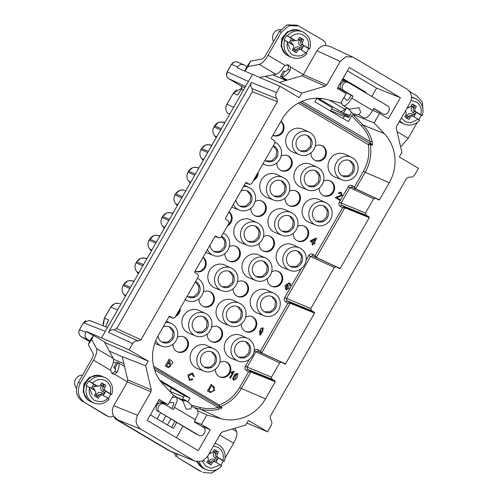 <?xml version="1.0" encoding="UTF-8"?>
<svg xmlns="http://www.w3.org/2000/svg" width="498" height="498" viewBox="0 0 498 498"><rect width="100%" height="100%" fill="white"/><g stroke="black" fill="none" stroke-linecap="round" stroke-linejoin="round"><path stroke-width="0.75" d="M92.771 385.689L94.352 386.622L95.541 385.191L88.669 381.113L92.391 383.062C96.45 379.159 100.876 378.393 105.669 380.771C110.07 383.84 111.602 388.129 110.263 393.644L111.596 394.565L110.799 394.223L108.247 398.68M89.466 381.456A13.888 13.073 -66.8 0 1 104.723 377.478L106.18 378.219C111.869 382.19 113.718 387.656 111.739 394.603L111.596 394.565M213.461 446.059L218.261 447.453C222.662 450.522 224.193 454.811 222.855 460.326L224.187 461.248L223.39 460.905L220.838 465.362M214.968 443.419A13.888 13.073 -66.8 0 1 217.321 444.16L218.778 444.901C224.461 448.879 226.316 454.338 224.33 461.285L224.187 461.248M411.037 100.465L416.179 101.872C420.58 104.935 422.111 109.23 420.773 114.739L422.105 115.661L421.308 115.318L418.756 119.781M411.473 97.627A13.888 13.073 -66.8 0 1 415.239 98.573L416.695 99.314C422.379 103.291 424.234 108.751 422.254 115.704L422.105 115.661M290.689 40.101L292.27 41.035L293.459 39.603L286.587 35.532L290.309 37.475C294.368 33.571 298.794 32.806 303.587 35.184C307.988 38.253 309.519 42.542 308.181 48.057L309.513 48.978L308.716 48.636L306.164 53.093M287.383 35.868A13.888 13.073 -66.8 0 1 302.647 31.891L304.104 32.631C309.787 36.603 311.642 42.069 309.656 49.016L309.513 48.978M343.172 79.132L343.072 79.991L342.375 79.568M315.327 145.989A8.13 7.651 -66.8 0 1 321.559 145.466A8.13 7.651 -66.8 0 1 325.294 156.982A8.13 7.651 -66.8 0 1 315.159 160.393A8.13 7.651 -66.8 0 1 310.995 152.799M314.811 160.207A8.086 7.613 113.2 0 0 324.54 156.652A8.086 7.613 113.2 0 0 321.185 145.341M289.382 191.294A8.13 7.651 -66.8 0 1 295.613 190.771A8.13 7.651 -66.8 0 1 299.348 202.288A8.13 7.651 -66.8 0 1 289.214 205.699A8.13 7.651 -66.8 0 1 285.049 198.104M288.865 205.512A8.086 7.613 113.2 0 0 298.595 201.958A8.086 7.613 113.2 0 0 295.239 190.647M263.436 236.6A8.13 7.651 -66.8 0 1 269.667 236.077A8.13 7.651 -66.8 0 1 273.402 247.593A8.13 7.651 -66.8 0 1 263.268 251.004A8.13 7.651 -66.8 0 1 259.103 243.41M262.919 250.818A8.086 7.613 113.2 0 0 272.649 247.263A8.086 7.613 113.2 0 0 269.294 235.952M237.49 281.905A8.13 7.651 -66.8 0 1 243.715 281.382A8.13 7.651 -66.8 0 1 247.45 292.892A8.13 7.651 -66.8 0 1 237.322 296.31A8.13 7.651 -66.8 0 1 233.157 288.716M236.973 296.123A8.086 7.613 113.2 0 0 246.703 292.569A8.086 7.613 113.2 0 0 243.348 281.258M211.544 327.205A8.13 7.651 -66.8 0 1 217.769 326.688A8.13 7.651 -66.8 0 1 221.504 338.198A8.13 7.651 -66.8 0 1 211.37 341.609A8.13 7.651 -66.8 0 1 207.212 334.021M211.028 341.429A8.086 7.613 113.2 0 0 220.757 337.874A8.086 7.613 113.2 0 0 217.402 326.564M281.171 156.092A8.13 7.651 -66.8 0 1 287.402 155.575A8.13 7.651 -66.8 0 1 291.137 167.085A8.13 7.651 -66.8 0 1 281.003 170.497A8.13 7.651 -66.8 0 1 276.838 162.902M280.654 170.316A8.086 7.613 113.2 0 0 290.384 166.762A8.086 7.613 113.2 0 0 287.029 155.451M229.279 246.703A8.13 7.651 -66.8 0 1 235.504 246.186A8.13 7.651 -66.8 0 1 239.239 257.696A8.13 7.651 -66.8 0 1 229.111 261.108A8.13 7.651 -66.8 0 1 224.947 253.513M228.763 260.927A8.086 7.613 113.2 0 0 238.492 257.366A8.086 7.613 113.2 0 0 235.137 246.056M177.388 337.314A8.13 7.651 -66.8 0 1 183.613 336.791A8.13 7.651 -66.8 0 1 187.348 348.307A8.13 7.651 -66.8 0 1 177.213 351.719A8.13 7.651 -66.8 0 1 173.055 344.124M176.871 351.538A8.086 7.613 113.2 0 0 186.601 347.978A8.086 7.613 113.2 0 0 183.245 336.667M258.095 172.37A8.13 7.651 -66.8 0 1 256.98 177.195A8.13 7.651 -66.8 0 1 253.407 180.562M254.123 179.311A8.086 7.613 113.2 0 0 256.227 176.865A8.086 7.613 113.2 0 0 257.279 173.796M203.084 257.211A8.13 7.651 -66.8 0 1 205.083 267.8A8.13 7.651 -66.8 0 1 195.042 271.254M195.067 271.211A8.086 7.613 113.2 0 0 204.336 267.476A8.086 7.613 113.2 0 0 202.954 257.435M214.576 349.098A12.288 11.566 -66.8 0 1 218.859 364.853A12.288 11.566 -66.8 0 1 203.894 371.153A12.288 11.566 -66.8 0 1 202.375 370.406A12.288 11.566 -66.8 0 1 198.223 354.377A12.288 11.566 -66.8 0 1 213.574 348.569A12.288 11.566 -66.8 0 1 214.576 349.098M203.894 371.153L197.289 368.52A12.475 11.74 -66.8 0 1 195.751 367.761A12.475 11.74 -66.8 0 1 191.537 351.495A12.475 11.74 -66.8 0 1 207.118 345.606L213.574 348.569M165.685 322.517A12.288 11.566 -66.8 0 1 171.206 323.476A12.288 11.566 -66.8 0 1 172.208 324.005A12.288 11.566 -66.8 0 1 176.491 339.76A12.288 11.566 -66.8 0 1 161.526 346.06A12.288 11.566 -66.8 0 1 160.007 345.313A12.288 11.566 -66.8 0 1 155.725 340.707M161.526 346.06L154.922 343.427A12.475 11.74 -66.8 0 1 154.747 343.359M248.732 338.989A12.288 11.566 -66.8 0 1 253.015 354.75A12.288 11.566 -66.8 0 1 238.05 361.044A12.288 11.566 -66.8 0 1 236.531 360.297A12.288 11.566 -66.8 0 1 232.385 344.274A12.288 11.566 -66.8 0 1 247.73 338.466A12.288 11.566 -66.8 0 1 248.732 338.989M238.05 361.044L231.452 358.417A12.475 11.74 -66.8 0 1 229.908 357.657A12.475 11.74 -66.8 0 1 225.694 341.391A12.475 11.74 -66.8 0 1 241.275 335.496L247.73 338.466M206.365 313.896A12.288 11.566 -66.8 0 1 210.648 329.657A12.288 11.566 -66.8 0 1 195.683 335.951A12.288 11.566 -66.8 0 1 194.164 335.204A12.288 11.566 -66.8 0 1 190.012 319.181A12.288 11.566 -66.8 0 1 205.363 313.373A12.288 11.566 -66.8 0 1 206.365 313.896M195.683 335.951L189.078 333.324A12.475 11.74 -66.8 0 1 187.541 332.564A12.475 11.74 -66.8 0 1 183.326 316.298A12.475 11.74 -66.8 0 1 198.907 310.403L205.363 313.373M240.522 303.792A12.288 11.566 -66.8 0 1 244.804 319.548A12.288 11.566 -66.8 0 1 229.839 325.848A12.288 11.566 -66.8 0 1 228.321 325.101A12.288 11.566 -66.8 0 1 224.175 309.071A12.288 11.566 -66.8 0 1 239.519 303.263A12.288 11.566 -66.8 0 1 240.522 303.792M229.839 325.848L223.241 323.214A12.475 11.74 -66.8 0 1 221.697 322.455A12.475 11.74 -66.8 0 1 217.483 306.189A12.475 11.74 -66.8 0 1 233.064 300.3L239.519 303.263M197.426 278.301A12.288 11.566 -66.8 0 1 198.154 278.699A12.288 11.566 -66.8 0 1 202.437 294.455A12.288 11.566 -66.8 0 1 187.472 300.755A12.288 11.566 -66.8 0 1 185.953 300.008A12.288 11.566 -66.8 0 1 185.256 299.559M274.678 293.683A12.288 11.566 -66.8 0 1 278.961 309.445A12.288 11.566 -66.8 0 1 263.996 315.738A12.288 11.566 -66.8 0 1 262.477 314.991A12.288 11.566 -66.8 0 1 258.331 298.968A12.288 11.566 -66.8 0 1 273.676 293.16A12.288 11.566 -66.8 0 1 274.678 293.683M263.996 315.738L257.398 313.111A12.475 11.74 -66.8 0 1 255.854 312.352A12.475 11.74 -66.8 0 1 251.646 296.086A12.475 11.74 -66.8 0 1 267.221 290.191L273.676 293.16M232.311 268.59A12.288 11.566 -66.8 0 1 236.594 284.352A12.288 11.566 -66.8 0 1 221.629 290.645A12.288 11.566 -66.8 0 1 220.11 289.898A12.288 11.566 -66.8 0 1 215.958 273.875A12.288 11.566 -66.8 0 1 231.309 268.067A12.288 11.566 -66.8 0 1 232.311 268.59M221.629 290.645L215.03 288.018A12.475 11.74 -66.8 0 1 213.486 287.259A12.475 11.74 -66.8 0 1 209.272 270.993A12.475 11.74 -66.8 0 1 224.853 265.098L231.309 268.067M266.467 258.487A12.288 11.566 -66.8 0 1 270.75 274.242A12.288 11.566 -66.8 0 1 255.785 280.542A12.288 11.566 -66.8 0 1 254.266 279.795A12.288 11.566 -66.8 0 1 250.121 263.766A12.288 11.566 -66.8 0 1 265.465 257.958A12.288 11.566 -66.8 0 1 266.467 258.487M255.785 280.542L249.187 277.909A12.475 11.74 -66.8 0 1 247.643 277.156A12.475 11.74 -66.8 0 1 243.429 260.884A12.475 11.74 -66.8 0 1 259.01 254.995L265.465 257.958M223.372 232.996A12.288 11.566 -66.8 0 1 224.1 233.394A12.288 11.566 -66.8 0 1 228.383 249.149A12.288 11.566 -66.8 0 1 213.418 255.449A12.288 11.566 -66.8 0 1 211.899 254.702A12.288 11.566 -66.8 0 1 207.405 249.666M213.418 255.449L206.819 252.816A12.475 11.74 -66.8 0 1 205.855 252.38M300.624 248.378A12.288 11.566 -66.8 0 1 304.907 264.139A12.288 11.566 -66.8 0 1 289.942 270.433A12.288 11.566 -66.8 0 1 288.423 269.686A12.288 11.566 -66.8 0 1 284.277 253.663A12.288 11.566 -66.8 0 1 299.628 247.855A12.288 11.566 -66.8 0 1 300.624 248.378M289.942 270.433L283.343 267.806A12.475 11.74 -66.8 0 1 281.8 267.046A12.475 11.74 -66.8 0 1 277.591 250.78A12.475 11.74 -66.8 0 1 293.166 244.885L299.628 247.855M258.257 223.285A12.288 11.566 -66.8 0 1 262.539 239.046A12.288 11.566 -66.8 0 1 247.574 245.34A12.288 11.566 -66.8 0 1 246.056 244.593A12.288 11.566 -66.8 0 1 241.91 228.57A12.288 11.566 -66.8 0 1 257.254 222.762A12.288 11.566 -66.8 0 1 258.257 223.285M247.574 245.34L240.976 242.713A12.475 11.74 -66.8 0 1 239.432 241.953A12.475 11.74 -66.8 0 1 235.218 225.687A12.475 11.74 -66.8 0 1 250.799 219.792L257.254 222.762M292.413 213.181A12.288 11.566 -66.8 0 1 296.696 228.937A12.288 11.566 -66.8 0 1 281.731 235.237A12.288 11.566 -66.8 0 1 280.212 234.49A12.288 11.566 -66.8 0 1 276.066 218.46A12.288 11.566 -66.8 0 1 291.417 212.658A12.288 11.566 -66.8 0 1 292.413 213.181M281.731 235.237L275.133 232.603A12.475 11.74 -66.8 0 1 273.589 231.85A12.475 11.74 -66.8 0 1 269.381 215.578A12.475 11.74 -66.8 0 1 284.956 209.689L291.417 212.658M243.522 186.601A12.288 11.566 -66.8 0 1 249.044 187.565A12.288 11.566 -66.8 0 1 250.046 188.088A12.288 11.566 -66.8 0 1 254.329 203.844A12.288 11.566 -66.8 0 1 239.364 210.144A12.288 11.566 -66.8 0 1 237.845 209.397A12.288 11.566 -66.8 0 1 233.357 204.361M239.364 210.144L232.765 207.51A12.475 11.74 -66.8 0 1 231.8 207.075M326.576 203.072A12.288 11.566 -66.8 0 1 330.853 218.834A12.288 11.566 -66.8 0 1 315.888 225.127A12.288 11.566 -66.8 0 1 314.369 224.38A12.288 11.566 -66.8 0 1 310.223 208.357A12.288 11.566 -66.8 0 1 325.574 202.549A12.288 11.566 -66.8 0 1 326.576 203.072M315.888 225.127L309.289 222.5A12.475 11.74 -66.8 0 1 307.745 221.741A12.475 11.74 -66.8 0 1 303.537 205.475A12.475 11.74 -66.8 0 1 319.112 199.58L325.574 202.549M284.202 177.979A12.288 11.566 -66.8 0 1 288.485 193.741A12.288 11.566 -66.8 0 1 273.52 200.034A12.288 11.566 -66.8 0 1 272.001 199.287A12.288 11.566 -66.8 0 1 267.856 183.264A12.288 11.566 -66.8 0 1 283.2 177.456A12.288 11.566 -66.8 0 1 284.202 177.979M273.52 200.034L266.922 197.407A12.475 11.74 -66.8 0 1 265.378 196.648A12.475 11.74 -66.8 0 1 261.17 180.382A12.475 11.74 -66.8 0 1 276.745 174.487L283.2 177.456M318.365 167.876A12.288 11.566 -66.8 0 1 322.642 183.638A12.288 11.566 -66.8 0 1 307.677 189.931A12.288 11.566 -66.8 0 1 306.158 189.184A12.288 11.566 -66.8 0 1 302.012 173.155A12.288 11.566 -66.8 0 1 317.363 167.353A12.288 11.566 -66.8 0 1 318.365 167.876M307.677 189.931L301.078 187.298A12.475 11.74 -66.8 0 1 299.535 186.545A12.475 11.74 -66.8 0 1 295.326 170.272A12.475 11.74 -66.8 0 1 310.901 164.384L317.363 167.353M275.213 142.366A12.288 11.566 -66.8 0 1 275.992 142.783A12.288 11.566 -66.8 0 1 280.274 158.545A12.288 11.566 -66.8 0 1 265.31 164.838A12.288 11.566 -66.8 0 1 263.791 164.091A12.288 11.566 -66.8 0 1 263.093 163.643M352.522 157.766A12.288 11.566 -66.8 0 1 356.805 173.528A12.288 11.566 -66.8 0 1 341.84 179.828A12.288 11.566 -66.8 0 1 340.315 179.075A12.288 11.566 -66.8 0 1 336.169 163.051A12.288 11.566 -66.8 0 1 351.52 157.244A12.288 11.566 -66.8 0 1 352.522 157.766M341.84 179.828L335.235 177.195A12.475 11.74 -66.8 0 1 333.691 176.435A12.475 11.74 -66.8 0 1 329.483 160.169A12.475 11.74 -66.8 0 1 345.064 154.274L351.52 157.244M310.154 132.673A12.288 11.566 -66.8 0 1 314.431 148.435A12.288 11.566 -66.8 0 1 299.466 154.735A12.288 11.566 -66.8 0 1 297.947 153.982A12.288 11.566 -66.8 0 1 293.801 137.958A12.288 11.566 -66.8 0 1 309.152 132.151A12.288 11.566 -66.8 0 1 310.154 132.673M299.466 154.735L292.868 152.102A12.475 11.74 -66.8 0 1 291.324 151.342A12.475 11.74 -66.8 0 1 287.116 135.076A12.475 11.74 -66.8 0 1 302.691 129.181L309.152 132.151M180.257 308.287A8.13 7.651 -66.8 0 1 179.137 313.105A8.13 7.651 -66.8 0 1 175.564 316.479M176.28 315.222A8.086 7.613 113.2 0 0 178.39 312.781A8.086 7.613 113.2 0 0 179.436 309.712M229.03 211.911A8.13 7.651 -66.8 0 1 231.028 222.5A8.13 7.651 -66.8 0 1 227.455 225.868M228.177 224.61A8.086 7.613 113.2 0 0 230.281 222.17A8.086 7.613 113.2 0 0 228.899 212.129M280.922 121.3A8.13 7.651 -66.8 0 1 282.926 131.889A8.13 7.651 -66.8 0 1 272.879 135.344M272.904 135.294A8.086 7.613 113.2 0 0 282.173 131.559A8.086 7.613 113.2 0 0 280.797 121.518M203.333 292.009A8.13 7.651 -66.8 0 1 209.558 291.486A8.13 7.651 -66.8 0 1 213.293 303.002A8.13 7.651 -66.8 0 1 203.159 306.413A8.13 7.651 -66.8 0 1 199.001 298.819M202.817 306.233A8.086 7.613 113.2 0 0 212.546 302.672A8.086 7.613 113.2 0 0 209.191 291.361M255.225 201.397A8.13 7.651 -66.8 0 1 261.456 200.881A8.13 7.651 -66.8 0 1 265.191 212.391A8.13 7.651 -66.8 0 1 255.057 215.802A8.13 7.651 -66.8 0 1 250.892 208.208M254.708 215.622A8.086 7.613 113.2 0 0 264.438 212.067A8.086 7.613 113.2 0 0 261.083 200.75M219.755 362.407A8.13 7.651 -66.8 0 1 225.98 361.884A8.13 7.651 -66.8 0 1 229.715 373.4A8.13 7.651 -66.8 0 1 219.587 376.812A8.13 7.651 -66.8 0 1 215.422 369.217M219.238 376.631A8.086 7.613 113.2 0 0 228.968 373.07A8.086 7.613 113.2 0 0 225.613 361.76M245.701 317.101A8.13 7.651 -66.8 0 1 251.926 316.579A8.13 7.651 -66.8 0 1 255.661 328.095A8.13 7.651 -66.8 0 1 245.533 331.506A8.13 7.651 -66.8 0 1 241.368 323.912M245.184 331.326A8.086 7.613 113.2 0 0 254.914 327.765A8.086 7.613 113.2 0 0 251.558 316.454M271.647 271.796A8.13 7.651 -66.8 0 1 277.878 271.279A8.13 7.651 -66.8 0 1 281.613 282.789A8.13 7.651 -66.8 0 1 271.478 286.201A8.13 7.651 -66.8 0 1 267.314 278.606M271.13 286.02A8.086 7.613 113.2 0 0 280.86 282.459A8.086 7.613 113.2 0 0 277.504 271.149M297.592 226.49A8.13 7.651 -66.8 0 1 303.824 225.974A8.13 7.651 -66.8 0 1 307.559 237.484A8.13 7.651 -66.8 0 1 297.424 240.895A8.13 7.651 -66.8 0 1 293.26 233.301M297.076 240.715A8.086 7.613 113.2 0 0 306.805 237.16A8.086 7.613 113.2 0 0 303.45 225.843M323.538 181.185A8.13 7.651 -66.8 0 1 329.769 180.668A8.13 7.651 -66.8 0 1 333.504 192.178A8.13 7.651 -66.8 0 1 323.37 195.59A8.13 7.651 -66.8 0 1 319.206 187.995M323.021 195.409A8.086 7.613 113.2 0 0 332.751 191.855A8.086 7.613 113.2 0 0 329.396 180.544M204.255 367.119A8.497 7.999 -66.8 0 1 201.248 356.313A8.497 7.999 -66.8 0 1 211.463 351.8A8.497 7.999 -66.8 0 1 212.696 352.385A8.497 7.999 -66.8 0 1 215.516 363.559A8.497 7.999 -66.8 0 1 204.771 367.4A8.497 7.999 -66.8 0 1 204.255 367.119M204.361 367.175L210.318 367.126L214.713 362.93L215.335 356.773L211.793 352.049L211.015 351.65M163.132 326.968A8.497 7.999 -66.8 0 1 169.09 326.707A8.497 7.999 -66.8 0 1 170.328 327.292A8.497 7.999 -66.8 0 1 173.148 338.466A8.497 7.999 -66.8 0 1 162.404 342.307A8.497 7.999 -66.8 0 1 161.887 342.026A8.497 7.999 -66.8 0 1 158.065 335.826M161.993 342.082L167.951 342.033L172.345 337.837L172.968 331.68L169.426 326.956L168.648 326.557M238.411 357.01A8.497 7.999 -66.8 0 1 235.411 346.21A8.497 7.999 -66.8 0 1 245.62 341.69A8.497 7.999 -66.8 0 1 246.852 342.275A8.497 7.999 -66.8 0 1 249.672 353.449A8.497 7.999 -66.8 0 1 238.928 357.29A8.497 7.999 -66.8 0 1 238.411 357.01M238.517 357.072L244.474 357.016L248.876 352.821L249.492 346.664L245.95 341.945L245.172 341.541M196.044 331.917A8.497 7.999 -66.8 0 1 193.037 321.117A8.497 7.999 -66.8 0 1 203.252 316.597A8.497 7.999 -66.8 0 1 204.485 317.182A8.497 7.999 -66.8 0 1 207.305 328.356A8.497 7.999 -66.8 0 1 196.561 332.197A8.497 7.999 -66.8 0 1 196.044 331.917M196.15 331.979L202.107 331.923L206.502 327.728L207.124 321.571L203.582 316.853L202.804 316.448M230.201 321.814A8.497 7.999 -66.8 0 1 227.194 311.007A8.497 7.999 -66.8 0 1 237.409 306.494A8.497 7.999 -66.8 0 1 238.642 307.079A8.497 7.999 -66.8 0 1 241.462 318.253A8.497 7.999 -66.8 0 1 230.717 322.094A8.497 7.999 -66.8 0 1 230.201 321.814M230.306 321.87L236.264 321.82L240.665 317.624L241.281 311.468L237.739 306.743L236.961 306.345M195.54 281.6A8.497 7.999 -66.8 0 1 196.274 281.986A8.497 7.999 -66.8 0 1 199.094 293.16A8.497 7.999 -66.8 0 1 188.35 297.001A8.497 7.999 -66.8 0 1 187.833 296.721A8.497 7.999 -66.8 0 1 187.142 296.26M264.357 311.704A8.497 7.999 -66.8 0 1 261.357 300.904A8.497 7.999 -66.8 0 1 271.566 296.385A8.497 7.999 -66.8 0 1 272.798 296.97A8.497 7.999 -66.8 0 1 275.618 308.144A8.497 7.999 -66.8 0 1 264.874 311.985A8.497 7.999 -66.8 0 1 264.357 311.704M264.463 311.767L270.42 311.711L274.821 307.515L275.438 301.358L271.896 296.64L271.117 296.235M221.99 286.611A8.497 7.999 -66.8 0 1 218.983 275.811A8.497 7.999 -66.8 0 1 229.198 271.292A8.497 7.999 -66.8 0 1 230.431 271.877A8.497 7.999 -66.8 0 1 233.251 283.051A8.497 7.999 -66.8 0 1 222.506 286.892A8.497 7.999 -66.8 0 1 221.99 286.611M222.096 286.674L228.053 286.618L232.454 282.422L233.07 276.266L229.528 271.547L228.75 271.142M256.146 276.508A8.497 7.999 -66.8 0 1 253.146 265.702A8.497 7.999 -66.8 0 1 263.355 261.189A8.497 7.999 -66.8 0 1 264.587 261.774A8.497 7.999 -66.8 0 1 267.407 272.948A8.497 7.999 -66.8 0 1 256.663 276.788A8.497 7.999 -66.8 0 1 256.146 276.508M256.252 276.564L262.209 276.514L266.611 272.319L267.227 266.162L263.685 261.438L262.907 261.039M221.486 236.295A8.497 7.999 -66.8 0 1 222.22 236.681A8.497 7.999 -66.8 0 1 225.04 247.855A8.497 7.999 -66.8 0 1 214.296 251.695A8.497 7.999 -66.8 0 1 213.779 251.415A8.497 7.999 -66.8 0 1 209.957 245.209M290.309 266.399A8.497 7.999 -66.8 0 1 287.302 255.599A8.497 7.999 -66.8 0 1 297.511 251.079A8.497 7.999 -66.8 0 1 298.744 251.664A8.497 7.999 -66.8 0 1 301.564 262.838A8.497 7.999 -66.8 0 1 290.826 266.679A8.497 7.999 -66.8 0 1 290.309 266.399M290.409 266.461L296.366 266.405L300.767 262.209L301.383 256.053L297.841 251.334L297.063 250.93M247.936 241.306A8.497 7.999 -66.8 0 1 244.935 230.506A8.497 7.999 -66.8 0 1 255.144 225.986A8.497 7.999 -66.8 0 1 256.377 226.571A8.497 7.999 -66.8 0 1 259.197 237.745A8.497 7.999 -66.8 0 1 248.452 241.586A8.497 7.999 -66.8 0 1 247.936 241.306M248.041 241.368L253.999 241.312L258.4 237.116L259.016 230.96L255.474 226.241L254.696 225.837M282.098 231.203A8.497 7.999 -66.8 0 1 279.092 220.396A8.497 7.999 -66.8 0 1 289.301 215.883A8.497 7.999 -66.8 0 1 290.533 216.468A8.497 7.999 -66.8 0 1 293.353 227.642A8.497 7.999 -66.8 0 1 282.615 231.483A8.497 7.999 -66.8 0 1 282.098 231.203M282.198 231.265L288.155 231.209L292.556 227.013L293.173 220.857L289.631 216.132L288.852 215.734M240.97 191.051A8.497 7.999 -66.8 0 1 246.933 190.79A8.497 7.999 -66.8 0 1 248.166 191.375A8.497 7.999 -66.8 0 1 250.986 202.549A8.497 7.999 -66.8 0 1 240.241 206.39A8.497 7.999 -66.8 0 1 239.725 206.11A8.497 7.999 -66.8 0 1 235.903 199.903M239.831 206.172L245.788 206.116L250.189 201.92L250.805 195.764L247.263 191.039L246.485 190.641M316.255 221.093A8.497 7.999 -66.8 0 1 313.248 210.293A8.497 7.999 -66.8 0 1 323.457 205.774A8.497 7.999 -66.8 0 1 324.69 206.359A8.497 7.999 -66.8 0 1 327.51 217.539A8.497 7.999 -66.8 0 1 316.772 221.373A8.497 7.999 -66.8 0 1 316.255 221.093M316.355 221.156L322.318 221.1L326.713 216.904L327.329 210.747L323.787 206.029L323.009 205.624M273.881 196A8.497 7.999 -66.8 0 1 270.881 185.2A8.497 7.999 -66.8 0 1 281.09 180.681A8.497 7.999 -66.8 0 1 282.322 181.266A8.497 7.999 -66.8 0 1 285.142 192.446A8.497 7.999 -66.8 0 1 274.398 196.28A8.497 7.999 -66.8 0 1 273.881 196M273.987 196.063L279.944 196.007L284.346 191.811L284.962 185.654L281.42 180.936L280.642 180.531M308.044 185.897A8.497 7.999 -66.8 0 1 305.037 175.091A8.497 7.999 -66.8 0 1 315.246 170.577A8.497 7.999 -66.8 0 1 316.479 171.163A8.497 7.999 -66.8 0 1 319.299 182.336A8.497 7.999 -66.8 0 1 308.561 186.177A8.497 7.999 -66.8 0 1 308.044 185.897M308.144 185.959L314.107 185.903L318.502 181.708L319.118 175.551L315.576 170.826L314.798 170.428M273.377 145.69A8.497 7.999 -66.8 0 1 274.112 146.07A8.497 7.999 -66.8 0 1 276.932 157.244A8.497 7.999 -66.8 0 1 266.187 161.084A8.497 7.999 -66.8 0 1 265.671 160.804A8.497 7.999 -66.8 0 1 264.986 160.344M342.201 175.788A8.497 7.999 -66.8 0 1 339.194 164.987A8.497 7.999 -66.8 0 1 349.403 160.468A8.497 7.999 -66.8 0 1 350.636 161.059A8.497 7.999 -66.8 0 1 353.456 172.233A8.497 7.999 -66.8 0 1 342.717 176.068A8.497 7.999 -66.8 0 1 342.201 175.788M342.3 175.85L348.264 175.794L352.659 171.605L353.275 165.442L349.739 160.723L348.955 160.319M299.833 150.695A8.497 7.999 -66.8 0 1 296.827 139.894A8.497 7.999 -66.8 0 1 307.036 135.375A8.497 7.999 -66.8 0 1 308.268 135.966A8.497 7.999 -66.8 0 1 311.088 147.14A8.497 7.999 -66.8 0 1 300.35 150.975A8.497 7.999 -66.8 0 1 299.833 150.695M299.933 150.757L305.897 150.701L310.291 146.512L310.908 140.349L307.366 135.63L306.587 135.226M92.142 394.69L89.167 387.382M97.347 375.473L89.472 377.341L84.019 383.703L83.166 392.038L87.243 399.035M204.734 461.372L203.607 460.519M290.06 49.103L287.085 41.795M295.27 29.886L287.39 31.754L281.936 38.116L281.084 46.451L285.161 53.448M272.979 74.862L286.057 80.471L301.881 75.789L303.375 74.607L290.452 66.95L290.048 70.311C286.587 75.092 283.816 77.234 281.75 76.754L284.812 71.401L283.555 71.033L280.486 76.381L287.371 80.085M287.047 64.348L288.535 66.128L288 69.434L290.048 70.311M290.452 66.95L288.56 64.97M169.905 391.465L171.598 388.054M330.516 111.023L332.378 107.773L316.896 98.349M239.27 92.69L237.471 95.006L239.052 92.889M238.256 93.917L241.293 89.671M243.454 90.126L241.536 89.248C242.184 87.897 241.916 86.739 240.727 85.781L244.86 87.673M226.646 75.746L227.225 71.812C225.918 74.663 226.453 76.972 228.837 78.74L240.727 85.781C241.879 86.615 242.134 87.766 241.493 89.235L237.471 95.006L233.201 93.325L226.932 104.263C225.301 107.475 225.532 110.444 227.611 113.183L227.574 113.139M238.225 62.362C235.535 61.13 233.294 61.789 231.495 64.348L231.483 64.373M306.961 53.435L305.629 52.514C302.716 56.193 298.29 56.959 292.351 54.805C287.576 50.615 286.045 46.32 287.757 41.932L292.525 44.758C293.708 45.635 293.982 46.793 293.328 48.219L292.183 50.223L296.354 52.695L297.499 50.69C298.402 49.408 299.522 49.078 300.86 49.694L298.981 48.866A2.571 2.422 113.2 0 0 295.887 49.999L294.847 51.804M301.203 49.893L301.72 48.424L299.846 47.316C297.561 46.27 295.656 46.831 294.131 49.003L293.876 49.451L294.623 51.674M293.876 49.451L292.942 48.897M299.472 37.493L302.143 39.074L300.991 41.079A2.571 2.422 113.2 0 0 301.8 44.54L300.611 45.978L302.485 47.086L303.68 45.654L301.8 44.54L303.419 45.237C302.23 44.353 301.956 43.195 302.61 41.77L303.755 39.765L302.143 39.074L299.491 39.641L299.236 40.089C298.134 42.511 298.588 44.478 300.611 45.978M298.557 39.087L299.491 39.641M405.104 111.434L405.117 111.44C406.306 112.324 406.573 113.476 405.926 114.901L404.774 116.912L408.945 119.383L410.097 117.372C410.993 116.096 412.114 115.76 413.458 116.376L411.578 115.555A2.571 2.422 113.2 0 0 408.478 116.681L407.445 118.493M413.794 116.582L414.311 115.113L412.437 113.998C410.159 112.953 408.254 113.513 406.723 115.692L406.468 116.134L407.215 118.356M406.468 116.134L405.534 115.586M412.07 104.175L414.734 105.757L413.583 107.761A2.571 2.422 113.2 0 0 414.392 111.228L413.203 112.66L415.083 113.774L416.272 112.336L414.392 111.228L416.011 111.919C414.822 111.035 414.554 109.884 415.201 108.458L416.353 106.448L414.734 105.757L412.083 106.323L411.827 106.771C410.726 109.199 411.18 111.16 413.203 112.66M411.155 105.775L412.083 106.323M207.174 457.015L207.199 457.027C208.388 457.911 208.656 459.063 208.002 460.488L206.857 462.499L211.028 464.964L212.173 462.959C213.076 461.683 214.196 461.347 215.534 461.963L213.654 461.142A2.571 2.422 113.2 0 0 210.561 462.269L209.521 464.074M215.877 462.163L216.393 460.694L214.52 459.586C212.235 458.54 210.33 459.1 208.805 461.279L208.55 461.721L209.297 463.943M208.55 461.721L207.616 461.167M214.146 449.762L216.817 451.344L215.665 453.348A2.571 2.422 113.2 0 0 216.474 456.815L215.285 458.247L217.159 459.361L218.354 457.923L216.474 456.815L218.093 457.506C216.904 456.622 216.63 455.471 217.284 454.039L218.429 452.035L216.817 451.344L214.165 451.91L213.91 452.358C212.808 454.786 213.262 456.747 215.285 458.247M213.231 451.362L214.165 451.91M102.681 395.144L101.063 394.453A2.571 2.422 113.2 0 0 97.963 395.58L96.929 397.392M103.279 395.48L103.802 394.011L101.928 392.903C99.644 391.851 97.739 392.418 96.207 394.59L95.952 395.039L96.705 397.261M95.952 395.039L95.025 394.484M101.555 383.08L104.225 384.655L103.074 386.666A2.571 2.422 113.2 0 0 103.883 390.127L102.694 391.565L104.568 392.673L105.757 391.241L103.883 390.127L105.495 390.824C104.306 389.94 104.038 388.782 104.692 387.357L105.837 385.352L104.225 384.655L101.573 385.228L101.318 385.676C100.21 388.098 100.671 390.065 102.694 391.565M100.64 384.674L101.573 385.228M293.484 45.866L291.504 42.374L289.923 41.44M292.27 41.035L297.082 40.463M303.755 39.765L299.584 37.294L298.439 39.298C297.536 40.581 296.416 40.911 295.077 40.294L290.309 37.475M301.72 48.424L302.485 47.086M406.082 112.548L405.571 110.612M406.916 108.259L409.673 107.145M416.353 106.448L412.182 103.976L411.031 105.987C410.134 107.263 409.014 107.593 407.669 106.983L407.644 106.989M414.311 115.113L415.083 113.774M363.857 117.69C365.899 118.935 368.825 116.538 372.629 110.512L373.824 108.421L382.582 113.606C387.288 116.7 392.15 108.222 387.176 105.576L348.812 82.855C344.106 79.761 339.244 88.239 344.218 90.885L352.976 96.07L351.059 95.249L349.864 97.34C348.345 99.756 347.174 100.714 346.353 100.21L344.087 97.303M351.059 95.249L342.307 90.063L344.218 90.885M346.901 82.039C342.201 78.927 337.327 87.436 342.307 90.063M380.671 112.785L373.693 108.651M348.812 82.855L346.427 81.797M208.158 458.135L207.654 456.199M208.998 453.846L211.756 452.732M218.429 452.035L214.258 449.563L213.113 451.574C212.21 452.85 211.09 453.18 209.751 452.564L209.733 452.558M216.393 460.694L217.159 459.361M109.043 399.023L107.705 398.101C104.798 401.78 100.372 402.546 94.433 400.392C89.659 396.203 88.127 391.907 89.839 387.519L94.601 390.339C95.79 391.223 96.064 392.38 95.411 393.806L94.265 395.81L98.43 398.282L99.581 396.277C100.484 394.995 101.604 394.665 102.943 395.281L102.681 395.151M95.566 391.453L93.587 387.961L92.006 387.027M94.352 386.622L99.164 386.05M105.837 385.352L101.667 382.881L100.521 384.886C99.619 386.168 98.498 386.498 97.16 385.882L92.391 383.062M103.802 394.011L104.568 392.673M172.302 397.261L176.69 397.248L177.282 400.915L173.441 409.555L164.682 404.37C159.97 401.276 155.115 409.754 160.082 412.394L198.447 435.115C203.159 438.209 208.015 429.73 203.047 427.091L194.288 421.906L198.136 413.272L197.476 409.555M196.536 434.3L160.082 412.394M162.771 403.548C158.065 400.442 153.197 408.951 158.171 411.578M173.752 402.795L173.242 402.49C174.194 402.751 174.02 404.133 172.725 406.642L171.661 408.503M164.682 404.37L162.292 403.305M305.629 52.514L300.86 49.694M291.604 38.502L289.164 42.766M308.181 48.057L303.419 45.237M301.259 49.931L303.699 45.667L308.716 48.636M280.611 29.594A7.713 7.265 113.2 0 0 273.639 33.434A7.713 7.265 113.2 0 0 273.595 41.515M419.553 120.118L413.458 116.376M420.773 114.739L416.011 111.919M413.85 116.613L416.272 112.336M343.408 105.682L349.359 109.205L358.94 107.674L360.726 112.187L358.815 114.577C354.29 114.801 351.028 112.89 349.03 108.838M352.976 96.07L351.775 98.162C347.971 104.194 345.046 106.584 343.004 105.339L343.346 105.644M221.635 465.705L215.534 461.963M222.855 460.326L218.093 457.506M215.933 462.2L218.354 457.923M107.705 398.101L102.943 395.281M93.686 384.089L91.246 388.353M110.263 393.644L105.495 390.824M103.335 395.518L105.757 391.241M82.506 375.168A7.713 7.265 113.2 0 0 75.347 379.725A7.713 7.265 113.2 0 0 76.468 388.166M169.189 402.695L173.578 402.577M191.805 406.275L190.697 408.914L186.24 409.175L182.71 400.815L176.69 397.248M287.757 41.932L284.034 39.989L286.587 35.532M421.308 115.318L416.291 112.349M340.981 102.737L343.004 105.339M223.39 460.905L218.373 457.936M110.799 394.223L105.781 391.247M89.839 387.519L86.117 385.577L88.669 381.113M165.803 416.098L162.429 421.987M157.094 418.824L160.468 412.935M163.736 402.969L161.57 403.081M159.316 403.193L156.963 403.312M340.016 112.511L332.658 109.355L339.182 112.218M346.757 107.661L344.915 109.342L329.415 100.16M349.889 115.281L343.464 113.307L340.414 111.315C341.491 111.72 342.991 111.066 344.915 109.342M317.985 98.218L318.589 98.231M318.446 98.486L340.414 111.315M322.013 98.523L319.567 98.965M349.104 116.65L343.464 113.307L346.471 107.923M170.808 419.061L167.434 424.95M177.294 397.603L173.472 395.213L168.05 404.687L159.186 399.44L147.178 420.399L198.266 450.659L210.274 429.693L201.41 424.445L206.832 414.971L221.012 418.694L200.289 409.182L194.083 407.551M115.53 369.068L113.725 367.568L114.982 367.935L118.051 362.588L116.787 362.214L113.725 367.568M104.462 318.11L103.304 325.854M241.847 88.065L233.201 93.325L236.637 89.665M107.568 322.505L108.626 319.977L107.556 322.704M284.812 71.401C285.572 71.644 286.636 70.99 288 69.434M259.576 77.439L275.929 74.295C278.295 73.642 280.94 71.09 283.872 66.645L285.111 65.356L268.092 55.278L281.277 32.258L288.946 25.722L298.632 25.94L323.339 40.45C325.094 41.608 325.854 43.289 325.617 45.499L329.67 46.339L353.636 57.475L406.798 88.968C411.566 92.497 412.643 97.116 410.035 102.825L396.576 126.318L396.284 128.26L401.905 152.363L399.296 156.926L418.488 168.293L414.902 174.549C413.483 176.672 411.641 177.5 409.375 177.033L406.611 178.278L270.24 416.396L270.545 419.453C272.057 421.227 272.257 423.269 271.142 425.572L267.563 431.828L248.365 420.461L245.757 425.018L222.363 431.94L220.851 433.154L207.392 456.654L202.045 461.273L195.247 461.266L193.946 460.631L140.778 429.145C136.016 425.616 134.939 420.997 137.548 415.288L151.006 391.789L151.299 389.853L145.671 365.744L122.271 356.699L109.33 351.152M348.625 117.484L338.391 111.813M332.658 109.355L331.705 108.944M286.213 80.427L280.486 76.381M346.527 107.954L349.353 109.523M168.704 450.503L115.505 419.042L117.733 420.001L113.494 415.88C111.726 417.175 109.915 417.336 108.054 416.359L84.822 402.596C78.155 397.653 76.642 391.185 80.296 383.192L93.481 360.172L110.494 370.251L110.986 368.532C113.295 363.82 114.036 360.446 113.208 358.423L96.525 348.544C97.421 350.934 96.4 354.806 93.481 360.172M195.247 461.273L168.224 450.267M111.739 373.388L112.579 373.369L115.106 371.321C115.71 369.441 115.667 368.315 114.982 367.935L115.063 367.978M118.686 303.338L118.711 303.344C115.337 302.852 112.679 304.122 110.743 307.142L110.73 307.166M117.59 309.899L110.743 307.142L104.48 318.085L108.626 319.977L106.012 325.879M219.12 122.265L222.482 122.116L224.853 122.601L222.494 122.122C219.12 121.63 216.468 122.9 214.532 125.926L213.959 126.915C212.329 130.127 212.559 133.097 214.638 135.836L216.213 137.685L214.607 135.811M206.147 144.918L209.509 144.769L211.88 145.254L209.521 144.775C206.147 144.283 203.495 145.553 201.559 148.578L200.987 149.568C199.356 152.78 199.58 155.75 201.665 158.489L203.24 160.337M193.174 167.571L196.536 167.421L198.907 167.907L196.548 167.428C193.174 166.936 190.522 168.206 188.58 171.231L188.014 172.221C186.383 175.433 186.607 178.402 188.692 181.141L190.267 182.99M183.557 190.074L183.575 190.08C180.201 189.589 177.549 190.859 175.607 193.884L175.041 194.874C173.41 198.086 173.634 201.055 175.719 203.794L177.294 205.643L175.682 203.769M172.744 213.592L170.602 212.733L172.962 213.212L170.602 212.733C167.228 212.241 164.577 213.511 162.634 216.537L162.068 217.526C160.437 220.732 160.661 223.708 162.746 226.447L164.321 228.296L162.709 226.422C160.655 223.683 160.418 220.714 162.031 217.52L168.772 220.527M154.256 235.523L157.617 235.38L159.989 235.865L157.629 235.386C154.256 234.894 151.604 236.164 149.661 239.189L149.624 239.183M149.749 249.081C147.682 246.336 147.445 243.366 149.051 240.173L149.083 240.198C147.464 243.385 147.688 246.361 149.774 249.1L151.348 250.948M141.283 258.176L144.644 258.032L147.016 258.518L144.657 258.039C141.283 257.547 138.631 258.817 136.689 261.836L136.122 262.832C134.491 266.038 134.715 269.013 136.801 271.752L138.376 273.601M128.31 280.828L131.671 280.685L134.043 281.171L131.684 280.691C128.31 280.2 125.652 281.47 123.716 284.489L123.149 285.485C121.518 288.691 121.742 291.666 123.828 294.405L125.403 296.254M298.632 25.94L296.715 25.118L287.035 24.9L279.366 31.436L266.181 54.456C264.6 57.077 263.125 58.602 261.761 59.025L250.525 61.186L246.479 67.28L244.711 71.071M363.789 91.725L363.976 91.402L365.887 92.223L365.569 92.777M171.555 427.39L174.929 421.501M201.584 471.749L178.346 457.986L176.012 453.684M199.673 470.927L178.346 457.986M174.101 452.931L176.435 457.17M115.106 371.321L117.154 372.199C119.452 366.926 119.75 363.721 118.051 362.588L124.544 366.416M108.583 416.621L106.142 415.537L108.583 416.627M106.142 415.537L84.822 402.596M80.296 383.192L78.385 382.377C74.731 390.37 76.244 396.838 82.911 401.774M78.385 382.377L91.57 359.357C93.026 356.674 93.537 354.738 93.089 353.543L88.271 344.498L91.707 339.505L93.562 335.415L90.406 339.798L88.271 344.498M107.506 327.51L89.491 320.413L83.471 322.748L85.861 320.575M79.531 329.695L79.549 329.67C78.242 332.521 78.784 334.83 81.168 336.598L89.964 340.769M150.365 414.84L173.335 428.442L176.703 422.553M160.879 381.705L184.372 395.624L182.461 398.966L186.445 400.678L186.184 401.12M185.984 401.058L182.461 398.966M342.761 78.889L363.957 91.439M342.917 78.616L365.887 92.223M343.097 118.474L344.622 115.81L348.606 117.516L351.582 112.33M93.307 335.584L86.291 331.425L101.548 337.912L252.474 74.37L237.216 67.89L237.727 67C238.884 64.659 241.125 63.993 244.45 65.008L246.989 66.508M236.936 61.845L244.45 65.008M268.092 55.278C264.93 60.538 261.985 63.588 259.246 64.416L248.01 66.576L250.525 61.186M248.01 66.576L244.96 71.177M252.474 74.37L280.019 86.285L299.211 97.652L301.825 93.089L279.334 82.463L265.135 76.375M288.958 65.17L285.111 65.356M409.605 91.539L416.87 95.84L422.31 102.158L423.095 110.755M400.635 146.916L408.211 138.263L397.08 131.671M417.262 122.458L408.211 138.263M219.799 434.991L233.593 443.158C236.519 437.792 237.534 433.92 236.643 431.529L234.888 428.236M233.593 443.158L225.09 458.011M218.89 468.363L211.513 473.1L203.06 472.496M196.778 461.721L199.835 465.717M113.787 416.39L115.505 419.042M117.154 372.199L114.49 374.185L127.42 381.841L127.693 379.937L123.89 363.627L113.463 359.158M110.494 370.251L112.629 373.948L114.49 374.185M96.525 348.544L91.707 339.505M93.562 335.415L104.35 341.802L113.208 358.423M105.308 331.344L83.508 322.754L79.549 329.67L85.774 332.315C84.492 335.166 85.034 337.476 87.393 339.25M252.094 88.6L277.037 98.654L277.342 101.71L252.393 91.657L252.094 88.6C250.581 86.764 250.382 84.728 251.49 82.487L108.402 332.334L132.673 343.558C134.099 341.441 135.942 340.613 138.201 341.074L113.93 329.85L116.694 328.605L140.965 339.835L138.201 341.074M108.402 332.334C109.765 330.249 111.608 329.421 113.93 329.85M277.037 98.654C275.525 96.88 275.326 94.844 276.434 92.541L251.49 82.487M182.959 426.257L176.404 437.711M187.765 401.83L189.95 398.014L159.677 380.086M189.95 398.014L184.372 395.624M347.386 70.816L376.613 88.121L371.825 96.488M316.977 98.206L314.923 101.785L348.289 121.543L351.663 115.654L361.467 125.963A1.544 0.479 136.4 0 1 363.005 125.066L384.288 133.601L374.11 122.894L352.926 114.472L351.663 115.654M301.825 93.089L325.219 86.166L326.732 84.953L303.375 74.607M325.617 45.499C322.069 45.617 319.212 47.366 317.039 50.746L340.19 61.459L345.793 56.741L352.814 57.046M303.394 74.576L317.039 50.746M246.89 423.045L267.563 431.828M137.548 415.288L113.756 405.702C111.932 409.288 111.845 412.68 113.494 415.88M113.756 405.702L127.42 381.841M105.333 343.657L105.738 342.948L148.286 361.187L145.671 365.744M105.738 342.948L104.599 342.269M85.774 332.315L86.291 331.425M280.019 86.285L276.434 92.541M101.548 337.912L129.094 349.82L132.673 343.558M252.393 91.657L116.694 328.605M167.87 363.328C170.708 364.903 171.175 366.105 169.264 366.945L166.631 365.663L167.951 363.366C170.851 364.972 171.318 366.179 169.345 366.982L168.648 366.833M169.563 360.552L170.316 363.665L168.405 362.575L169.563 360.552L170.347 363.677M236.867 374.029L234.813 379.414L233.917 379.601M315.041 239.345L313.379 242.246M261.307 331.544L261.039 334.5L260.155 334.457M262.956 328.805L262.82 331.12L262.091 331.07L262.222 328.761L262.956 328.805L262.745 331.089L262.06 331.058M375.673 198.173L351.756 187.099L349.864 187.758L341.03 203.184L341.516 205.263L344.641 207.112L369.099 216.966L365.968 215.117L365.482 213.038L373.656 198.77L375.673 198.173L378.841 200.047M300.263 102.14L371.427 144.289A1.544 1.444 -66.6 0 1 372.106 145.31C372.709 145.049 372.734 143.773 372.174 141.469A1.544 0.336 -15.2 0 0 370.288 141.743C368.613 135.674 365.669 130.42 361.467 125.963M374.11 122.894L379.532 113.426L388.396 118.673L400.404 97.708L349.316 67.448L337.308 88.414L346.172 93.668L340.744 103.136L326.57 99.413A41.147 38.738 -66.8 0 0 282.111 119.227L271.279 138.133L271.441 138.83L274.572 140.679L275.052 142.758L251.558 183.781L249.542 184.378L246.348 182.498M246.28 182.473L245.744 182.729L225.314 218.398L225.476 219.095L228.601 220.944L229.086 223.023L220.913 237.291L218.896 237.888L215.702 236.008M215.634 235.984L215.099 236.239L194.668 271.908L194.83 272.605L197.955 274.454L198.441 276.533L174.947 317.556L172.931 318.154L169.737 316.274M191.195 405.117L200.233 407.495C206.116 409.014 212.067 409.02 218.08 407.507A1.544 0.423 -104.3 0 0 218.84 409.194C221.093 408.553 222.133 407.98 221.959 407.476A1.544 1.444 -66.6 0 1 220.907 407.457L220.907 407.457A1.544 1.444 -66.6 0 1 220.788 407.401M281.694 362.27L257.777 351.196L255.879 351.856L247.052 367.281L247.531 369.36L250.662 371.209L248.589 371.85L250.824 371.906L241.349 388.452L265.471 398.879L275.276 381.761L275.12 381.063L271.989 379.215L271.503 377.135L279.677 362.868L281.694 362.27L284.862 364.144M284.819 364.119L285.491 363.92L314.605 313.086L314.443 312.395L311.318 310.54L310.833 308.461L334.326 267.438L336.343 266.841L339.474 268.696L340.146 268.497L369.261 217.663L344.803 207.803A0.517 0.486 111.9 0 0 344.641 207.112L342.568 207.753L344.803 207.803L316.348 257.491L315.134 255.655L315.676 257.69M158.383 400.834L168.05 404.687M201.416 426.126L210.274 429.693M194.425 421.663L201.41 424.445M198.291 411.037L206.832 414.971M372.747 110.301L379.532 113.426M376.613 88.121L400.404 97.708M326.732 84.953L340.19 61.459M148.286 361.187L129.094 349.82M140.965 339.835L277.342 101.71M265.776 160.866L271.709 160.823L276.104 156.671L276.776 150.552L273.315 145.796M213.885 251.471L219.811 251.434L224.212 247.282L224.884 241.163L221.423 236.407M187.939 296.777L193.865 296.74L198.266 292.587L198.939 286.468L195.471 281.712M287.533 285.945L287.016 289.157L286.126 289.176M210.654 391.696L211.824 391.814C214.302 390.32 215.808 386.579 211.625 385.477M234.894 379.445L233.954 379.613L233.674 377.783L236.046 374.172L236.905 374.048L234.813 379.414M313.454 242.289L311.505 241.132L315.178 239.277L313.454 242.289M261.114 334.531L260.193 334.475L260.404 331.5L261.332 331.55L261.039 334.5M378.804 200.022L379.476 199.823L389.28 182.704L365.152 172.271L355.678 188.817L354.464 186.98L355.006 189.016M300.001 102.271L371.427 144.289L370.288 141.743L302.049 101.331M306.089 260.23L308.81 255.486C309.893 253.992 311.238 253.594 312.844 254.291L315.134 255.655L342.568 207.753L340.271 206.396C338.883 205.332 338.559 203.943 339.306 202.238L348.133 186.818C349.223 185.318 350.567 184.92 352.173 185.623L354.464 186.98L363.428 171.324C368.128 162.908 369.777 154.013 368.377 144.638A1.544 0.517 -59.4 0 1 369.622 143.505L370.3 144.526L372.106 145.31M249.741 184.478L245.67 182.853L249.735 184.478M219.095 237.988L215.024 236.363L219.089 237.988M169.046 316.641L173.123 318.253L169.059 316.628M169.669 316.249L169.127 316.504L158.302 335.409A41.147 38.738 -66.8 0 0 163.294 384.512L173.472 395.213M220.751 407.376L153.982 367.829L220.751 407.376L218.08 407.507L154.604 369.914M221.959 407.476L220.153 406.692A1.544 0.386 69.4 0 1 219.238 405.055C227.941 401.662 234.739 395.817 239.619 387.506L248.589 371.85L246.292 370.493C244.904 369.423 244.58 368.041 245.327 366.335L249.361 359.282M334.326 267.438L310.534 256.433L312.427 255.773L336.343 266.841M369.099 216.966L369.261 217.663M287.097 289.195L286.169 289.189L286.636 285.927L287.576 285.964L287.016 289.157M208.78 390.625L211.706 385.514C215.889 386.61 214.383 390.357 211.905 391.845L210.691 391.714L208.78 390.625M169.189 359.276C173.323 361.504 173.902 363.247 170.926 364.499L168.38 367.705L165.28 365.93L169.108 359.239L165.28 365.93M168.38 367.705L165.355 365.962M232.74 378.878L234.614 374.62L237.204 373.319L237.976 374.054L236.861 378.15L233.668 380.348L232.666 378.847L234.533 374.589L237.16 373.307M313.024 243.043L310.316 241.443L310.752 240.69L316.074 238.038L316.703 238.411L314.219 242.744L315.06 243.242L314.63 243.995L313.79 243.497L312.869 245.097L312.103 244.643L313.024 243.043L310.316 241.443M262.62 331.824L259.95 335.222L259.651 330.871A1.899 1.787 -66.8 0 1 260.871 330.79L260.473 329.838L260.722 328.873L261.911 327.933L263.181 328.045L262.62 331.824M384.288 133.601A41.147 38.738 -66.8 0 1 389.28 182.704M298.327 103.148L368.377 144.638L370.3 144.526A40.481 38.109 -66.8 0 1 365.152 172.271L363.428 171.324M265.471 398.879A41.147 38.738 -66.8 0 1 221.012 418.694M261.649 352.989A0.517 0.486 114.8 0 0 261.699 352.914L260.485 351.078L261.027 353.113M308.81 255.486L310.534 256.433L286.375 298.607L286.86 300.686L289.992 302.541L287.919 303.182L290.153 303.232A0.517 0.486 111.9 0 0 289.992 302.541L314.443 312.395M229.734 377.876L232.728 372.641A4.924 4.638 113.2 0 1 230.935 372.902L231.389 372.112L234.191 371.52L230.344 378.237L229.653 377.839L232.603 372.685M289.319 282.852L285.155 285.615L285.927 289.942L289.077 288.342L288.081 285.298L286.288 285.404L289.045 283.586L289.768 284.464L289.649 285.342L290.446 285.728A2.166 2.042 113.2 0 0 290.589 284.171L289.282 282.839M341.08 192.166L338.329 193.1L339.063 193.654L340.85 192.925L341.217 195.303L335.864 197.276A1.693 1.594 113.2 0 0 335.447 197.793L339.568 200.233L340.016 199.449L336.959 197.638L342.263 195.502L341.043 192.153M193.392 376.345L192.191 373.786L188.512 376.283L189.651 379.464L190.79 379.588L192.166 378.698L192.863 379.414L189.408 380.329L187.97 375.087L192.545 372.99L194.326 376.619L193.317 376.307L192.147 373.768M211.333 384.238L214.756 390.295L210.368 392.573L207.504 390.924L211.252 384.201L207.504 390.924M233.63 380.329L232.666 378.847M312.103 244.643L312.869 245.097M312.028 244.611L312.943 243.005M310.242 241.406L310.752 240.69M310.671 240.652L316.074 238.038M313.784 243.503L314.63 243.995M259.912 335.204L259.651 330.871M259.576 330.834A1.899 1.787 -66.8 0 1 260.796 330.753L260.871 330.79M260.796 330.753L260.398 329.8L260.641 328.836L261.83 327.902L263.137 328.026M279.677 362.868L254.154 350.916C255.244 349.415 256.588 349.017 258.188 349.721L260.485 351.078L287.919 303.182L285.622 301.819C284.234 300.755 283.91 299.366 284.651 297.667L301.259 268.671M233.799 371.29L231.389 372.112M229.653 377.839L230.344 378.237M231.309 372.074L230.935 372.902M286.35 285.304L288.043 285.279M285.889 289.923L285.074 285.584L289.245 282.82M289.649 285.342L290.446 285.728M289.575 285.304L289.768 284.464M289.687 284.433L289.008 283.567M338.329 193.1L340.999 192.135M335.447 197.793L339.568 200.233M335.366 197.762A1.693 1.594 -66.8 0 1 335.783 197.245L341.118 195.284L340.806 192.913M338.248 193.068L339.063 193.654M189.607 379.451L190.709 379.557L192.166 378.698M189.371 380.31L187.889 375.056L192.508 372.977M210.33 392.555L207.423 390.893M90.051 401.288A13.888 13.073 -66.8 0 1 85.283 383.329A13.888 13.073 -66.8 0 1 102.414 376.488C88.115 369.354 75.864 393.98 90.032 401.282A13.888 13.073 -66.8 0 0 91.47 402.01L90.032 401.282M221.778 465.748C217.396 470.479 212.26 471.793 206.377 469.689L204.062 468.699A13.888 13.073 -66.8 0 1 202.642 467.971A13.888 13.073 -66.8 0 1 197.37 461.82M400.56 122.39A13.888 13.073 -66.8 0 1 399.315 121.543L400.541 122.377A13.888 13.073 -66.8 0 0 401.986 123.112L400.541 122.377M411.466 97.066A13.888 13.073 -66.8 0 1 412.929 97.583L411.466 97.06M287.969 55.701A13.888 13.073 -66.8 0 1 283.2 37.742A13.888 13.073 -66.8 0 1 300.331 30.901C286.039 23.767 273.782 48.393 287.95 55.695L289.388 56.423A13.888 13.073 -66.8 0 1 287.969 55.701M344.311 81.491A18.003 0.741 -150.2 0 0 342.051 80.128M347.38 82.207A17.461 0.716 -150.2 0 0 343.153 79.599M109.187 399.066C104.798 403.791 99.668 405.104 93.78 403A13.888 13.073 -66.8 0 1 92.36 402.278A13.888 13.073 -66.8 0 1 86.913 385.919M206.377 469.689A13.888 13.073 -66.8 0 1 204.952 468.967A13.888 13.073 -66.8 0 1 199.337 461.883M419.696 120.167C415.313 124.892 410.178 126.206 404.295 124.102A13.888 13.073 -66.8 0 1 402.87 123.38A13.888 13.073 -66.8 0 1 399.757 120.765M307.104 53.479C302.722 58.21 297.586 59.517 291.704 57.419A13.888 13.073 -66.8 0 1 290.278 56.691A13.888 13.073 -66.8 0 1 284.831 40.332M241.25 89.634L241.524 89.273M237.727 67L231.495 64.348L227.225 71.812L248.402 81.479M294.131 49.003L297.499 50.69M302.61 41.77L299.236 40.089M406.723 115.692L410.097 117.372M415.201 108.458L411.827 106.771M208.805 461.279L212.173 462.959M217.284 454.039L213.91 452.358M96.207 394.59L99.581 396.277M104.692 387.357L101.318 385.676M299.846 47.316L299.254 48.985M290.981 43.843L291.504 42.374M412.437 113.998L411.846 115.667M214.52 459.586L213.928 461.254M101.928 392.903L101.337 394.572M93.064 389.43L93.587 387.961M418.22 119.203L410.445 122.888L405.266 121.674L401.382 117.933M372.629 110.512L351.775 98.162M220.303 464.79L211.202 468.431L205.624 466.078L202.393 461.136M174.636 407.464L195.484 419.814M300.331 30.901L302.647 31.891A13.888 13.073 -66.8 0 1 304.066 32.613M412.929 97.583L415.239 98.573A13.888 13.073 -66.8 0 1 416.664 99.301M337.8 87.555L350.99 95.367M215.092 443.208L217.321 444.16A13.888 13.073 -66.8 0 1 218.74 444.882M102.414 376.488L104.723 377.478A13.888 13.073 -66.8 0 1 106.149 378.2M156.739 405.304L156.055 404.899M233.182 93.35L226.876 104.25M214.613 135.817C212.546 133.072 212.316 130.103 213.922 126.909L220.664 129.922M201.547 148.597L200.974 149.587M200.949 149.562C199.343 152.755 199.574 155.725 201.64 158.47L203.234 160.35M188.574 171.25L192.496 167.801M188.524 171.212L188.001 172.24M188.655 181.098L190.261 183.003M175.601 193.903L179.523 190.448M175.682 203.75L175.688 203.763C173.628 201.03 173.391 198.061 175.003 194.867L175.028 194.892M167.228 212.87L170.577 212.727M162.628 216.555L166.55 213.1M156.509 241.941L149.661 239.189L149.095 240.179L155.799 243.18M149.73 249.056L151.342 250.961M136.676 261.861L136.11 262.851M136.079 262.82C134.472 266.019 134.703 268.988 136.776 271.734L138.369 273.614M123.703 284.507L127.631 281.059M123.66 284.476L123.137 285.503M123.784 294.362L125.396 296.266M120.852 304.203L118.711 303.344L115.337 303.481M106.024 325.86L105.526 326.732M227.586 113.171C225.519 110.425 225.289 107.45 226.895 104.256L233.637 107.269M227.611 113.183L229.709 114.123M224.635 122.981L222.494 122.122M214.532 125.926L221.373 128.677M214.638 135.836L216.736 136.776M211.662 145.634L209.521 144.775M207.691 152.575L200.987 149.568M201.559 148.578L208.401 151.33M201.665 158.489L203.763 159.428M198.69 168.287L196.548 167.428M194.718 175.221L188.014 172.221M188.58 171.231L195.428 173.983M188.692 181.141L190.79 182.081M185.717 190.939L183.575 190.08L180.201 190.224M181.745 197.874L175.041 194.874M175.607 193.884L182.455 196.635M175.719 203.794L177.817 204.734M162.634 216.537L169.482 219.288M162.746 226.447L164.844 227.387M159.771 236.245L157.629 235.386M149.774 249.1L151.871 250.04M146.798 258.898L144.657 258.039M142.826 265.832L136.122 262.832M136.689 261.836L143.536 264.594M136.801 271.752L138.898 272.692M133.825 281.551L131.684 280.691M129.853 288.485L123.149 285.485M123.716 284.489L130.563 287.246M123.828 294.405L125.926 295.345M183.532 397.093L169.98 391.335M342.493 118.113L343.147 118.393M89.59 341.591L81.155 336.592L89.59 341.591M227.051 76.817L228.831 78.74L245.595 86.391M116.165 363.303L113.432 361.679L116.165 363.303M177.238 397.535L184.851 400.772M286.057 80.471L279.334 82.463M275.929 74.295L259.246 64.416M279.366 31.436L281.277 32.258M232.348 428.99L236.643 431.529M122.271 356.699L123.89 363.627M301.881 75.789L325.219 86.166M170.459 451.225L117.733 420.001M127.401 381.873L151.006 391.789M151.299 389.853L127.693 379.937M352.926 114.472L363.005 125.066A40.556 38.184 113.2 0 1 372.174 141.469M200.233 407.495A1.544 0.517 -75.3 0 0 200.289 409.182A40.556 38.184 113.2 0 0 218.84 409.194M246.292 370.493L247.531 369.36L271.989 379.215M275.276 381.761L250.824 371.906A0.517 0.486 111.9 0 0 250.662 371.209L275.12 381.063M285.622 301.819L286.86 300.686L311.318 310.54M193.946 460.631L171.2 451.667M116.993 419.559L140.778 429.145M340.271 206.396L341.516 205.263L365.968 215.117M339.306 202.238L365.482 213.038M373.656 198.77L348.133 186.818M355.628 188.891A0.517 0.486 114.8 0 0 355.678 188.817L379.476 199.823M239.619 387.506L241.349 388.452A40.481 38.109 -66.8 0 1 220.153 406.692L219.749 406.779M245.327 366.335L271.503 377.135M314.605 313.086L290.153 303.232L261.699 352.914L285.491 363.92M284.651 297.667L310.833 308.461M316.298 257.559A0.517 0.486 114.8 0 0 316.348 257.491L340.146 268.497M153.565 366.161L219.238 405.055A1.544 0.517 -59.4 0 0 218.815 406.225M351.881 187.161L352.173 185.623M257.896 351.264L258.188 349.721M312.551 255.835L312.844 254.291M197.326 461.82L202.624 467.964L204.062 468.699M187.472 300.755L185.107 299.815M265.31 164.838L262.95 163.898M93.78 403L91.47 402.01M404.295 124.102L401.986 123.112M291.704 57.419L289.388 56.423M227.169 71.799L231.439 64.335L234.434 61.945M350.144 83.259L350.436 83.82M191.879 406.443C189.887 402.365 186.619 400.436 182.069 400.666M337.856 87.461L351.046 95.274M364.2 117.995L358.479 114.608M156.596 405.559L155.911 405.148M191.761 406.169L197.544 409.599M110.687 307.129L104.424 318.066L103.036 323.887M218.441 122.496L213.903 126.903M175.551 193.865L174.985 194.861M162.578 216.518L162.012 217.514M153.577 235.753L149.039 240.167M114.652 303.712L110.705 307.129M108.097 321.185L105.476 326.707M205.469 145.148L201.516 148.566M187.976 172.215C186.37 175.408 186.601 178.377 188.667 181.123M140.604 258.406L136.651 261.83M123.106 285.472C121.5 288.672 121.73 291.641 123.803 294.386M81.155 336.592C78.765 334.818 78.211 332.502 79.493 329.657L83.452 322.735M330.722 110.668L344.274 116.426M168.623 450.466L170.646 451.337M249.044 187.565L244.238 185.349M171.206 323.476L166.4 321.266"/></g></svg>
